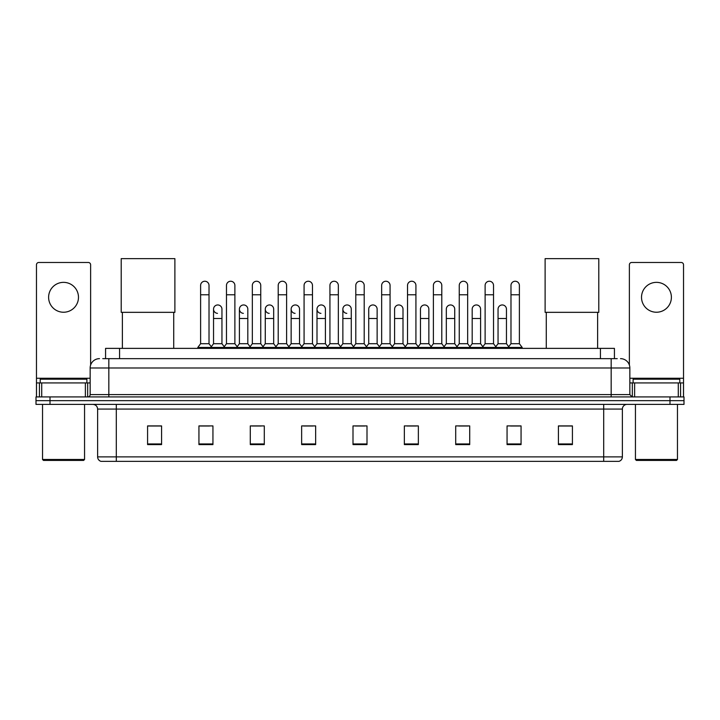 <?xml version="1.0" encoding="UTF-8"?>
<svg xmlns="http://www.w3.org/2000/svg" width="720" height="720" viewBox="0 0 720 720"><rect width="100%" height="100%" fill="white"/><g stroke="black" fill="none" stroke-linecap="round" stroke-linejoin="round"><path stroke-width="1.08" d="M105.57 358.65L105.57 348.372L614.43 348.372L614.43 358.65M102.978 358.65L617.238 358.65M102.762 358.65L108.828 358.65L108.828 367.983L90.153 367.983L90.153 394.596A2.331 2.331 0 0 1 87.822 396.927M99.495 358.65A9.333 9.333 0 0 0 90.153 367.983M620.505 358.65A9.333 9.333 0 0 1 629.847 367.983L629.847 394.596L632.178 396.927M50.004 396.927L36 396.927L36 400.662L50.004 400.662L36 400.662L36 404.397L50.004 404.397L50.004 400.662L669.996 400.662L50.004 400.662L50.004 396.927L669.996 396.927L669.996 400.662L684 400.662L669.996 400.662L669.996 404.397L50.004 404.397M669.996 404.397L684 404.397L684 396.927L669.996 396.927M622.377 456.876C622.242 459.108 621.126 460.602 619.011 461.358L603.702 461.358L603.702 456.876L622.377 456.876L622.377 409.068A4.671 4.671 0 0 1 627.039 404.397M603.702 461.358L100.989 461.358A4.671 4.671 0 0 1 97.623 456.876L97.623 409.068C97.353 406.233 95.796 404.676 92.961 404.397M572.418 444.591L572.418 425.916L558.414 425.916L558.414 444.591L572.418 444.591M521.064 444.591L521.064 425.916L507.06 425.916L507.06 444.591L521.064 444.591M469.71 444.591L469.71 425.916L455.706 425.916L455.706 444.591L469.71 444.591M418.356 444.591L418.356 425.916L404.352 425.916L404.352 444.591L418.356 444.591M161.586 444.591L161.586 425.916L147.582 425.916L147.582 444.591L161.586 444.591M212.94 444.591L212.94 425.916L198.936 425.916L198.936 444.591L212.94 444.591M264.294 444.591L264.294 425.916L250.29 425.916L250.29 444.591L264.294 444.591M315.648 444.591L315.648 425.916L301.644 425.916L301.644 444.591L315.648 444.591M367.002 444.591L367.002 425.916L352.998 425.916L352.998 444.591L367.002 444.591M458.784 426.015L468.126 426.015M510.516 426.015L519.849 426.015M303.606 426.015L312.939 426.015M251.874 426.015L261.216 426.015M200.151 426.015L209.484 426.015M407.061 426.015L416.394 426.015M355.329 426.015L364.671 426.015M161.586 426.015L147.582 426.015M572.418 426.015L558.414 426.015M63.549 282.357A14.94 14.94 0 0 0 48.609 297.297A14.94 14.94 0 0 0 63.549 312.237A14.94 14.94 0 0 0 78.48 297.297A14.94 14.94 0 0 0 63.549 282.357M85.374 396.927L85.374 382.923L41.715 382.923L41.715 396.927M90.621 365.067L90.621 264.807A2.331 2.331 0 0 0 88.29 262.476L38.799 262.476A2.331 2.331 0 0 0 36.468 264.807L36.468 382.923L41.715 382.923M85.374 382.923L90.153 382.923M36.468 396.927L36.468 382.923M83.619 460.422L43.47 460.422L42.534 459.486L84.555 459.486L83.619 460.422M42.534 404.397L42.534 459.486M84.555 404.397L84.555 459.486M86.886 382.923L86.886 379.188L40.203 379.188L40.203 382.923M122.373 312.336L122.373 348.372M173.727 312.336L173.727 348.372M121.203 258.642L174.888 258.642L174.888 312.336L121.203 312.336L121.203 258.642M546.273 312.336L546.273 348.372M597.627 312.336L597.627 348.372M545.112 258.642L598.797 258.642L598.797 312.336L545.112 312.336L545.112 258.642M200.61 294.777L209.016 294.777L209.016 343.71L200.61 343.71L200.61 285.444A4.203 4.203 0 0 1 205.083 281.25A4.203 4.203 0 0 1 209.016 285.444A4.203 4.203 0 0 0 205.083 281.25M200.61 343.71L197.811 347.445L197.811 348.372M209.016 343.71L211.815 347.445L197.811 347.445M226.476 343.71L226.476 294.777L234.882 294.777L234.882 343.71L226.476 343.71L223.677 347.445L211.815 347.445L211.815 348.372M226.476 294.777L226.476 285.444A4.203 4.203 0 0 1 230.94 281.25A4.203 4.203 0 0 1 234.882 285.444A4.203 4.203 0 0 0 230.94 281.25M234.882 343.71L237.681 347.445L223.677 347.445L223.677 348.372M252.342 343.71L252.342 294.777L260.748 294.777L260.748 343.71L252.342 343.71L249.543 347.445L237.681 347.445L237.681 348.372M252.342 294.777L252.342 285.444A4.203 4.203 0 0 1 256.806 281.25A4.203 4.203 0 0 1 260.748 285.444A4.203 4.203 0 0 0 256.806 281.25M260.748 343.71L263.547 347.445L249.543 347.445L249.543 348.372M278.208 343.71L278.208 294.777L286.614 294.777L286.614 343.71L278.208 343.71L275.409 347.445L263.547 347.445L263.547 348.372M278.208 294.777L278.208 285.444A4.203 4.203 0 0 1 282.672 281.25A4.203 4.203 0 0 1 286.614 285.444A4.203 4.203 0 0 0 282.672 281.25M286.614 343.71L289.413 347.445L275.409 347.445L275.409 348.372M304.074 343.71L304.074 294.777L312.471 294.777L312.471 343.71L304.074 343.71L301.266 347.445L289.413 347.445L289.413 348.372M304.074 294.777L304.074 285.444A4.203 4.203 0 0 1 308.538 281.25A4.203 4.203 0 0 1 312.471 285.444A4.203 4.203 0 0 0 308.538 281.25M312.471 343.71L315.279 347.445L301.266 347.445L301.266 348.372M329.931 343.71L329.931 294.777L338.337 294.777L338.337 343.71L329.931 343.71L327.132 347.445L315.279 347.445L315.279 348.372M329.931 294.777L329.931 285.444A4.203 4.203 0 0 1 334.404 281.25A4.203 4.203 0 0 1 338.337 285.444A4.203 4.203 0 0 0 334.404 281.25M338.337 343.71L341.136 347.445L327.132 347.445L327.132 348.372M355.797 343.71L355.797 294.777L364.203 294.777L364.203 343.71L355.797 343.71L352.998 347.445L341.136 347.445L341.136 348.372M355.797 294.777L355.797 285.444A4.203 4.203 0 0 1 360.261 281.25A4.203 4.203 0 0 1 364.203 285.444A4.203 4.203 0 0 0 360.261 281.25M364.203 343.71L367.002 347.445L352.998 347.445L352.998 348.372M381.663 343.71L381.663 294.777L390.069 294.777L390.069 343.71L381.663 343.71L378.864 347.445L367.002 347.445L367.002 348.372M381.663 294.777L381.663 285.444A4.203 4.203 0 0 1 386.127 281.25A4.203 4.203 0 0 1 390.069 285.444A4.203 4.203 0 0 0 386.127 281.25M390.069 343.71L392.868 347.445L378.864 347.445L378.864 348.372M407.529 343.71L407.529 294.777L415.926 294.777L415.926 343.71L407.529 343.71L404.721 347.445L392.868 347.445L392.868 348.372M407.529 294.777L407.529 285.444A4.203 4.203 0 0 1 411.993 281.25A4.203 4.203 0 0 1 415.926 285.444A4.203 4.203 0 0 0 411.993 281.25M415.926 343.71L418.734 347.445L404.721 347.445L404.721 348.372M433.386 343.71L433.386 294.777L441.792 294.777L441.792 343.71L433.386 343.71L430.587 347.445L418.734 347.445L418.734 348.372M433.386 294.777L433.386 285.444A4.203 4.203 0 0 1 437.859 281.25A4.203 4.203 0 0 1 441.792 285.444A4.203 4.203 0 0 0 437.859 281.25M441.792 343.71L444.591 347.445L430.587 347.445L430.587 348.372M459.252 343.71L459.252 294.777L467.658 294.777L467.658 343.71L459.252 343.71L456.453 347.445L444.591 347.445L444.591 348.372M459.252 294.777L459.252 285.444A4.203 4.203 0 0 1 463.716 281.25A4.203 4.203 0 0 1 467.658 285.444A4.203 4.203 0 0 0 463.716 281.25M467.658 343.71L470.457 347.445L456.453 347.445L456.453 348.372M485.118 343.71L485.118 294.777L493.524 294.777L493.524 343.71L485.118 343.71L482.319 347.445L470.457 347.445L470.457 348.372M485.118 294.777L485.118 285.444A4.203 4.203 0 0 1 489.582 281.25A4.203 4.203 0 0 1 493.524 285.444A4.203 4.203 0 0 0 489.582 281.25M493.524 343.71L496.323 347.445L482.319 347.445L482.319 348.372M510.984 343.71L510.984 294.777L519.39 294.777L519.39 343.71L510.984 343.71L508.185 347.445L496.323 347.445L496.323 348.372M510.984 294.777L510.984 285.444A4.203 4.203 0 0 1 515.448 281.25A4.203 4.203 0 0 1 519.39 285.444A4.203 4.203 0 0 0 515.448 281.25M519.39 343.71L522.189 347.445L508.185 347.445L508.185 348.372M522.189 347.445L522.189 348.372M217.485 313.353A4.203 4.203 0 0 1 213.543 309.159A4.203 4.203 0 0 1 218.016 304.965A4.203 4.203 0 0 1 221.949 309.159L221.949 318.492L213.543 318.492L213.543 309.159M221.949 318.492L221.949 343.71L213.543 343.71L213.543 318.492M213.543 343.71L211.284 346.725M221.949 343.71L224.217 346.725M243.351 313.353A4.203 4.203 0 0 1 239.409 309.159A4.203 4.203 0 0 1 243.873 304.965A4.203 4.203 0 0 1 247.815 309.159L247.815 318.492L239.409 318.492L239.409 309.159M247.815 318.492L247.815 343.71L239.409 343.71L239.409 318.492M239.409 343.71L237.15 346.725M247.815 343.71L250.074 346.725M269.208 313.353A4.203 4.203 0 0 1 265.275 309.159A4.203 4.203 0 0 1 269.739 304.965A4.203 4.203 0 0 1 273.681 309.159L273.681 318.492L265.275 318.492L265.275 309.159M273.681 318.492L273.681 343.71L265.275 343.71L265.275 318.492M265.275 343.71L263.007 346.725M273.681 343.71L275.94 346.725M295.074 313.353A4.203 4.203 0 0 1 291.141 309.159A4.203 4.203 0 0 1 295.605 304.965A4.203 4.203 0 0 1 299.538 309.159L299.538 318.492L291.141 318.492L291.141 309.159M299.538 318.492L299.538 343.71L291.141 343.71L291.141 318.492M291.141 343.71L288.873 346.725M299.538 343.71L301.806 346.725M320.94 313.353A4.203 4.203 0 0 1 316.998 309.159A4.203 4.203 0 0 1 321.471 304.965A4.203 4.203 0 0 1 325.404 309.159L325.404 318.492L316.998 318.492L316.998 309.159M325.404 318.492L325.404 343.71L316.998 343.71L316.998 318.492M316.998 343.71L314.739 346.725M325.404 343.71L327.672 346.725M346.806 313.353A4.203 4.203 0 0 1 342.864 309.159A4.203 4.203 0 0 1 347.328 304.965A4.203 4.203 0 0 1 351.27 309.159L351.27 318.492L342.864 318.492L342.864 309.159M351.27 318.492L351.27 343.71L342.864 343.71L342.864 318.492M342.864 343.71L340.605 346.725M351.27 343.71L353.538 346.725M368.73 309.159A4.203 4.203 0 0 1 373.194 304.965A4.203 4.203 0 0 1 377.136 309.159L377.136 318.492L368.73 318.492L368.73 309.159M377.136 318.492L377.136 343.71L368.73 343.71L368.73 318.492M368.73 343.71L366.462 346.725M377.136 343.71L379.395 346.725M394.596 309.159A4.203 4.203 0 0 1 399.06 304.965A4.203 4.203 0 0 1 403.002 309.159L403.002 318.492L394.596 318.492L394.596 309.159M403.002 318.492L403.002 343.71L394.596 343.71L394.596 318.492M394.596 343.71L392.328 346.725M403.002 343.71L405.261 346.725M420.462 309.159A4.203 4.203 0 0 1 424.926 304.965A4.203 4.203 0 0 1 428.859 309.159L428.859 318.492L420.462 318.492L420.462 309.159M428.859 318.492L428.859 343.71L420.462 343.71L420.462 318.492M420.462 343.71L418.194 346.725M428.859 343.71L431.127 346.725M446.319 309.159A4.203 4.203 0 0 1 450.792 304.965A4.203 4.203 0 0 1 454.725 309.159L454.725 318.492L446.319 318.492L446.319 309.159M454.725 318.492L454.725 343.71L446.319 343.71L446.319 318.492M446.319 343.71L444.06 346.725M454.725 343.71L456.993 346.725M472.185 309.159A4.203 4.203 0 0 1 476.649 304.965A4.203 4.203 0 0 1 480.591 309.159L480.591 318.492L472.185 318.492L472.185 309.159M480.591 318.492L480.591 343.71L472.185 343.71L472.185 318.492M472.185 343.71L469.926 346.725M480.591 343.71L482.85 346.725M498.051 309.159A4.203 4.203 0 0 1 502.515 304.965A4.203 4.203 0 0 1 506.457 309.159L506.457 318.492L498.051 318.492L498.051 309.159M506.457 318.492L506.457 343.71L498.051 343.71L498.051 318.492M498.051 343.71L495.783 346.725M506.457 343.71L508.716 346.725M656.451 282.357A14.94 14.94 0 0 0 641.52 297.297A14.94 14.94 0 0 0 656.451 312.237A14.94 14.94 0 0 0 671.391 297.297A14.94 14.94 0 0 0 656.451 282.357M678.285 396.927L678.285 382.923L634.626 382.923L634.626 396.927M678.285 382.923L683.532 382.923L683.532 264.807A2.331 2.331 0 0 0 681.201 262.476L631.71 262.476A2.331 2.331 0 0 0 629.379 264.807L629.379 365.067M629.847 382.923L634.626 382.923M683.532 382.923L683.532 396.927M676.53 460.422L636.381 460.422L635.445 459.486L677.466 459.486L676.53 460.422M635.445 404.397L635.445 459.486M677.466 404.397L677.466 459.486M679.797 382.923L679.797 379.188L633.114 379.188L633.114 382.923M119.574 358.65L119.574 348.372M600.426 358.65L600.426 348.372M108.828 396.927L108.828 394.596L629.847 394.596M90.153 394.596L108.828 394.596L108.828 367.983L611.172 367.983L611.172 396.927M629.847 367.983L611.172 367.983L611.172 358.65M603.702 404.397L603.702 409.068L97.623 409.068M622.377 409.068L603.702 409.068L603.702 456.876L116.298 456.876L116.298 461.358M97.623 456.876L116.298 456.876L116.298 404.397M367.002 443.943L352.998 443.943M315.648 443.943L301.644 443.943M264.294 443.943L250.29 443.943M212.94 443.943L198.936 443.943M161.586 443.943L147.582 443.943M418.356 443.943L404.352 443.943M469.71 443.943L455.706 443.943M521.064 443.943L507.06 443.943M572.418 443.943L558.414 443.943M90.153 378.252L36.468 378.252M87.669 382.923L87.669 396.927M36.504 382.923L36.504 396.927M39.42 396.927L39.42 382.923M683.532 378.252L629.847 378.252M683.496 396.927L683.496 382.923M680.58 382.923L680.58 396.927M632.331 396.927L632.331 382.923M209.016 294.777L209.016 285.444M234.882 294.777L234.882 285.444M260.748 294.777L260.748 285.444M286.614 294.777L286.614 285.444M312.471 294.777L312.471 285.444M338.337 294.777L338.337 285.444M364.203 294.777L364.203 285.444M390.069 294.777L390.069 285.444M415.926 294.777L415.926 285.444M441.792 294.777L441.792 285.444M467.658 294.777L467.658 285.444M493.524 294.777L493.524 285.444M519.39 294.777L519.39 285.444"/></g></svg>
